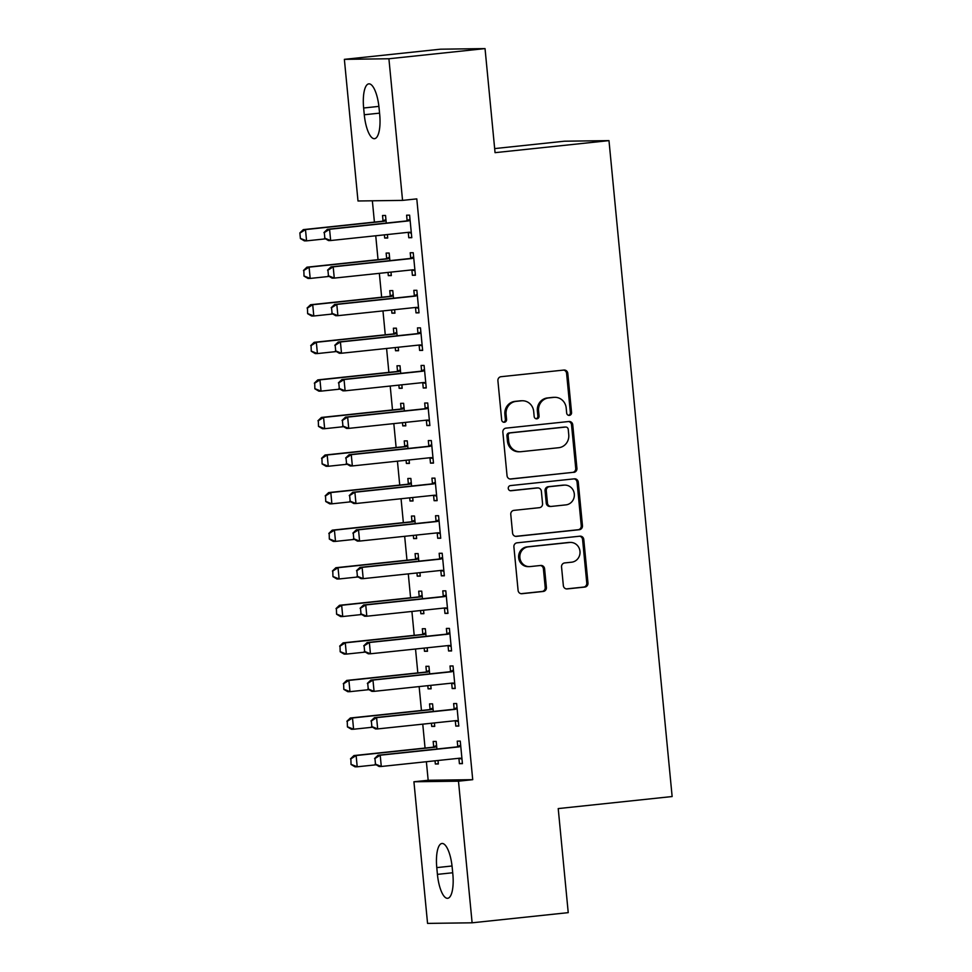 <?xml version="1.0" encoding="UTF-8"?>
<svg xmlns="http://www.w3.org/2000/svg" width="972" height="972" viewBox="0 0 972 972"><rect width="100%" height="100%" fill="white"/><g stroke="black" fill="none" stroke-linecap="round" stroke-linejoin="round"><path stroke-width="1.46" d="M569.373 415.384A2.6 2.454 89.2 0 0 571.56 412.553L567.794 373.37A3.706 3.511 89.2 0 0 563.942 370.053L501.042 376.699A3.706 3.511 89.2 0 0 497.907 380.757L501.673 419.94A2.6 2.454 89.2 0 0 504.371 422.261A2.6 2.454 89.2 0 0 506.57 419.418L506.084 414.351A11.858 11.239 89.2 0 1 516.132 401.363L521.369 400.816A11.858 11.239 89.2 0 1 522.341 400.756A11.858 11.239 89.2 0 1 533.689 411.435L534.175 416.502A2.6 2.454 89.2 0 0 536.872 418.823A2.6 2.454 89.2 0 0 539.071 415.98L538.573 410.913A11.858 11.239 89.2 0 1 548.621 397.937L553.87 397.378A11.858 11.239 89.2 0 1 554.842 397.317A11.858 11.239 89.2 0 1 566.19 407.997L566.676 413.064A2.6 2.454 89.2 0 0 569.373 415.384M568.547 415.336A2.6 2.454 89.2 0 0 570.357 412.565L566.591 373.382A3.706 3.511 89.2 0 0 563.602 370.089M503.557 422.2A2.6 2.454 89.2 0 0 505.367 419.442L504.881 414.364L506.084 414.351M536.046 418.762A2.6 2.454 89.2 0 0 537.868 416.004L537.37 410.925L538.573 410.913M563.347 585.606A3.706 3.511 89.2 0 0 567.186 588.923L584.84 587.064A3.706 3.511 89.2 0 0 587.975 583.006L583.783 539.496A3.706 3.511 89.2 0 0 579.944 536.18L517.043 542.826A3.706 3.511 89.2 0 0 513.896 546.884L518.088 590.393A3.706 3.511 89.2 0 0 521.94 593.71L543.251 591.462A3.706 3.511 89.2 0 0 546.398 587.404L544.599 568.778A3.706 3.511 89.2 0 0 540.748 565.461L530.177 566.579A9.914 9.392 89.2 0 1 519.85 557.272A9.914 9.392 89.2 0 1 528.282 546.847L569.689 542.473A9.914 9.392 89.2 0 1 580.017 551.78A9.914 9.392 89.2 0 1 571.585 562.205L564.683 562.934A3.706 3.511 89.2 0 0 561.549 566.992L563.347 585.606M426.38 761.72L428.166 780.261L472.72 779.678L416.794 198.883L402.554 200.39L358 200.985L344.367 59.353L388.909 58.757L402.554 200.39M472.72 779.678L458.48 781.184L472.113 922.805L427.558 923.4L413.926 781.767L458.48 781.184M344.367 59.353L440.486 49.195L485.04 48.6L495.052 152.665L608.982 140.624L672.138 796.542L558.22 808.583L568.231 912.647L472.113 922.805M485.04 48.6L388.909 58.757M573.796 472.38A3.706 3.511 89.2 0 0 576.931 468.322L572.751 424.813A3.706 3.511 89.2 0 0 568.899 421.496L505.999 428.142A3.706 3.511 89.2 0 0 502.852 432.2L507.044 475.709A3.706 3.511 89.2 0 0 510.895 479.026L572.593 472.392A3.706 3.511 89.2 0 0 575.728 468.334L571.536 424.825A3.706 3.511 89.2 0 0 568.547 421.532M578.267 482.148L582.459 525.658A3.706 3.511 89.2 0 1 579.312 529.716L516.411 536.374A3.706 3.511 89.2 0 1 512.572 533.057L510.774 514.431A3.706 3.511 89.2 0 1 513.909 510.373L539.424 507.676A3.706 3.511 89.2 0 0 542.558 503.618L541.368 491.261A3.706 3.511 89.2 0 0 537.528 487.944L510.968 490.751A2.6 2.454 89.2 0 1 508.259 488.321A2.6 2.454 89.2 0 1 510.47 485.587L574.416 478.832A3.706 3.511 89.2 0 1 578.267 482.148L577.064 482.173L581.256 525.682L582.459 525.658M608.982 140.624L564.428 141.207L494.663 148.582M455.297 720.811L455.807 726.108L458.808 726.072L456.646 703.534L453.632 703.57L454.155 708.953M433.293 711.455L432.564 703.85L429.551 703.886L430.074 709.268M431.41 723.229L431.726 726.424L434.703 726.108M434.399 722.925L434.727 726.388L431.726 726.424M448.056 645.675L448.566 650.973L451.579 650.936L449.404 628.398L446.403 628.434L446.913 633.817M426.052 636.32L425.323 628.714L422.31 628.75L422.832 634.133M424.181 648.105L424.485 651.289L427.473 650.973M427.158 647.789L427.498 651.252L424.485 651.289M440.826 570.54L441.337 575.837L444.35 575.801L442.175 553.262L439.162 553.299L439.684 558.681M418.823 561.184L418.094 553.578L415.08 553.615L415.603 558.997M416.939 572.97L417.255 576.165L420.232 575.849M419.928 572.654L420.256 576.117L417.255 576.165M433.585 495.404L434.095 500.702L437.108 500.665L434.934 478.127L431.933 478.163L432.443 483.546M411.593 486.049L410.852 478.443L407.851 478.479L408.362 483.862M409.71 497.834L410.014 501.03L413.003 500.714M412.687 497.518L413.027 500.981L410.014 501.03M426.356 420.269L426.866 425.566L429.879 425.529L427.704 402.991L424.691 403.028L425.214 408.41M404.352 410.913L403.623 403.307L400.61 403.356L401.132 408.726M402.469 422.699L402.785 425.894L405.761 425.578M405.458 422.383L405.798 425.845L402.785 425.894M419.114 345.133L419.625 350.43L422.638 350.394L420.475 327.856L417.462 327.892L417.972 333.275M397.123 335.777L396.382 328.172L393.381 328.22L393.891 333.59M395.24 347.563L395.543 350.758L398.532 350.442M398.228 347.247L398.556 350.71L395.543 350.758M411.885 269.997L412.395 275.307L415.409 275.258L413.234 252.72L410.22 252.756L410.743 258.139M389.881 260.642L389.152 253.036L386.139 253.085L386.662 258.455M388.01 272.427L388.314 275.623L391.291 275.307M390.987 272.111L391.327 275.586L388.314 275.623M372.361 200.791L374.414 222.102M375.739 235.771L378.035 259.67M379.347 273.339L381.656 297.238M382.968 310.906L385.264 334.805M386.589 348.474L388.885 372.373M390.209 386.042L392.506 409.941M393.818 423.61L396.126 447.509M397.439 461.178L399.735 485.077M401.059 498.745L403.356 522.644M404.668 536.313L406.976 560.212M408.289 573.881L410.597 597.78M411.909 611.449L414.206 635.348M415.53 649.017L417.826 672.903M419.139 686.584L421.447 710.471M422.759 724.152L425.056 748.039M386.273 223.074L385.532 215.468L382.531 215.517L383.041 220.887M384.39 234.86L384.693 238.055L387.682 237.739M387.366 234.544L387.707 238.019L384.693 238.055M408.264 232.43L408.775 237.739L411.788 237.69L409.613 215.152L406.612 215.189L407.122 220.571M393.502 298.21L392.773 290.604L389.76 290.652L390.282 296.023M391.619 309.995L391.935 313.191L394.911 312.875M394.608 309.679L394.936 313.154L391.935 313.191M415.506 307.565L416.016 312.875L419.017 312.826L416.854 290.288L413.841 290.324L414.364 295.707M400.731 373.345L400.002 365.739L396.989 365.788L397.512 371.158M398.86 385.131L399.164 388.326L402.153 388.01M401.837 384.815L402.177 388.278L399.164 388.326M422.735 382.701L423.245 387.998L426.258 387.962L424.084 365.423L421.083 365.46L421.593 370.842M407.973 448.481L407.244 440.875L404.231 440.911L404.741 446.294M406.089 460.266L406.393 463.462L409.382 463.146M409.078 459.95L409.406 463.413L406.393 463.462M429.976 457.836L430.487 463.134L433.488 463.097L431.325 440.559L428.312 440.595L428.834 445.978M415.202 523.616L414.473 516.01L411.46 516.047L411.982 521.429M413.331 535.402L413.635 538.597L416.623 538.281M416.308 535.086L416.648 538.549L413.635 538.597M437.206 532.972L437.716 538.269L440.729 538.233L438.554 515.695L435.541 515.731L436.063 521.114M422.443 598.752L421.714 591.146L418.701 591.183L419.211 596.565M420.56 610.538L420.864 613.721L423.853 613.417M423.549 610.222L423.877 613.684L420.864 613.721M444.435 608.108L444.957 613.405L447.958 613.368L445.796 590.83L442.782 590.867L443.293 596.249M429.673 673.888L428.944 666.282L425.93 666.318L426.453 671.701M427.802 685.673L428.105 688.856L431.082 688.541M430.778 685.357L431.118 688.82L428.105 688.856M451.676 683.243L452.187 688.541L455.2 688.504L453.025 665.966L450.012 666.002L450.534 671.385M436.914 749.023L436.173 741.417L433.172 741.454L433.682 746.836M435.031 760.797L435.335 763.992L438.323 763.676M438.02 760.481L438.348 763.956L435.335 763.992M458.906 758.379L459.416 763.676L462.429 763.64L460.266 741.101L457.253 741.138L457.763 746.52M452.843 874.168A24.166 7.679 84 0 1 447.679 898.298A24.166 7.679 84 0 1 437.424 874.375L436.78 867.607A24.166 7.679 84 0 1 441.944 843.477A24.166 7.679 84 0 1 452.187 867.401L452.843 874.168M428.166 780.261L413.926 781.767M363.637 108.001A24.166 7.679 84 0 1 368.801 83.859A24.166 7.679 84 0 1 379.044 107.795L379.7 114.55A24.166 7.679 84 0 1 374.536 138.68A24.166 7.679 84 0 1 364.281 114.757L363.637 108.001L378.898 106.385M408.775 237.739L411.764 237.423M412.395 275.307L415.384 274.991M416.016 312.875L418.993 312.559M419.625 350.43L422.613 350.127M423.245 387.998L426.234 387.682M426.866 425.566L429.843 425.25M430.487 463.134L433.463 462.818M434.095 500.702L437.084 500.386M437.716 538.269L440.705 537.953M441.337 575.837L444.313 575.521M444.957 613.405L447.934 613.089M448.566 650.973L451.555 650.657M452.187 688.541L455.175 688.225M455.807 726.108L458.784 725.792M459.416 763.676L462.405 763.36M554.842 397.317L553.639 397.341A11.858 11.239 89.2 0 0 552.667 397.39L553.87 397.378M537.37 410.925A11.858 11.239 89.2 0 1 547.418 397.949L552.667 397.39M522.341 400.756L521.138 400.768A11.858 11.239 89.2 0 0 520.166 400.829L521.369 400.816M504.881 414.364A11.858 11.239 89.2 0 1 514.917 401.387L520.166 400.829M510.033 479.014L572.593 472.392M568.243 429.381A2.6 2.454 89.2 0 0 565.546 427.06L510.336 432.892A2.6 2.454 89.2 0 0 508.137 435.735L508.66 441.081A11.858 11.239 89.2 0 0 519.996 451.761A11.858 11.239 89.2 0 0 520.968 451.701L558.718 447.715A11.858 11.239 89.2 0 0 568.754 434.727L568.243 429.381M564.768 427.073A2.6 2.454 89.2 0 0 564.343 427.073L565.546 427.06M519.996 451.761L518.793 451.773A11.858 11.239 89.2 0 1 507.445 441.106L506.934 435.748A2.6 2.454 89.2 0 1 509.134 432.917L564.343 427.073M515.561 536.35L578.109 529.74A3.706 3.511 89.2 0 0 581.256 525.682M537.832 487.932L536.629 487.944A3.706 3.511 89.2 0 0 536.325 487.968L510.251 490.714M565.898 504.881A9.914 9.392 89.2 0 0 564.817 485.101A9.914 9.392 89.2 0 0 563.991 485.15L549.411 486.693A3.706 3.511 89.2 0 0 546.264 490.751L547.455 503.107A3.706 3.511 89.2 0 0 551.306 506.424L565.898 504.881M564.817 485.101L563.614 485.113A9.914 9.392 89.2 0 0 562.788 485.162L563.991 485.15M551.003 506.436L549.8 506.448A3.706 3.511 89.2 0 1 546.252 503.119L545.061 490.763A3.706 3.511 89.2 0 1 548.196 486.705L562.788 485.162M577.064 482.173A3.706 3.511 89.2 0 0 574.075 478.868M570.503 542.425L569.3 542.437A9.914 9.392 89.2 0 0 568.486 542.485L569.689 542.473M529.363 566.627L528.161 566.64A9.914 9.392 89.2 0 1 527.079 546.859L568.486 542.485M521.077 593.685L542.048 591.474A3.706 3.511 89.2 0 0 545.195 587.416L543.397 568.79A3.706 3.511 89.2 0 0 540.408 565.497M566.336 588.911L583.637 587.076A3.706 3.511 89.2 0 0 586.772 583.018L582.58 539.509A3.706 3.511 89.2 0 0 579.591 536.216M385.933 219.575L382.701 221.045A3.779 3.584 -90.8 0 1 381.644 221.337L303.313 229.623L305.487 229.586L306.569 240.862L325.559 238.857M300.761 238.541L306.569 240.862L304.406 240.886L300.409 238.553L299.862 232.916L300.409 238.553M386.018 220.498L384.863 221.021A3.779 3.584 -90.8 0 1 383.806 221.312L305.487 229.586L300.226 232.903M299.862 232.916L303.313 229.623M324.308 232.587L324.855 238.225L324.308 232.587L329.569 229.27L327.394 229.295L405.725 221.021A3.779 3.584 89.2 0 0 406.782 220.729L410.014 219.259M411.302 232.6L410.075 232.32A3.779 3.584 89.2 0 0 408.969 232.259L330.65 240.534L329.569 229.27L407.888 220.984A3.779 3.584 89.2 0 0 408.945 220.705L410.099 220.17M324.855 238.225L330.65 240.534L328.487 240.57L324.49 238.225M411.35 233.122L407.973 232.369M327.394 229.295L323.943 232.587M389.553 257.143L386.321 258.613A3.779 3.584 -90.8 0 1 385.252 258.904L306.933 267.179L309.096 267.154L310.19 278.429L329.168 276.425M304.382 276.109L310.19 278.429L308.015 278.454L304.017 276.109L303.835 270.471L304.017 276.109M389.638 258.066L388.484 258.588A3.779 3.584 -90.8 0 1 387.427 258.88L309.096 267.154L303.835 270.471M303.483 270.483L306.933 267.179M393.162 294.71L389.93 296.181A3.779 3.584 -90.8 0 1 388.873 296.472L310.554 304.746L312.717 304.722L313.798 315.997L332.788 313.992M308.002 313.677L313.798 315.997L311.635 316.022L307.638 313.677L307.456 308.039L307.638 313.677M393.259 295.634L392.105 296.156A3.779 3.584 -90.8 0 1 391.036 296.448L312.717 304.722L307.456 308.039M307.091 308.051L310.554 304.746M327.928 270.155L328.463 275.793L327.928 270.155L333.189 266.838L331.015 266.863L409.334 258.588A3.779 3.584 89.2 0 0 410.403 258.297L413.635 256.827M414.91 270.167L413.683 269.888A3.779 3.584 89.2 0 0 412.59 269.827L334.271 278.101L333.189 266.838L411.508 258.552A3.779 3.584 89.2 0 0 412.565 258.273L413.72 257.738M328.463 275.793L334.271 278.101L332.096 278.138L328.111 275.793M414.971 270.69L411.581 269.937M331.015 266.863L327.564 270.155M331.537 307.723L332.084 313.361L331.537 307.723L336.798 304.406L334.635 304.43L412.954 296.156A3.779 3.584 89.2 0 0 414.011 295.865L417.243 294.395M418.531 307.735L417.304 307.456A3.779 3.584 89.2 0 0 416.21 307.395L337.892 315.669L336.798 304.406L415.117 296.12A3.779 3.584 89.2 0 0 416.186 295.828L417.34 295.306M332.084 313.361L337.892 315.669L335.717 315.706L331.719 313.361M418.58 308.258L415.202 307.504M334.635 304.43L331.185 307.723M396.783 332.278L393.551 333.748A3.779 3.584 -90.8 0 1 392.494 334.04L314.163 342.314L316.337 342.29L317.419 353.565L336.409 351.548M311.623 351.244L317.419 353.565L315.256 353.589L311.259 351.244L311.076 345.607L311.259 351.244M396.868 333.202L395.713 333.724A3.779 3.584 -90.8 0 1 394.656 334.016L316.337 342.29L311.076 345.607M310.712 345.619L314.163 342.314M400.403 369.846L397.171 371.316A3.779 3.584 -90.8 0 1 396.102 371.608L317.783 379.882L319.958 379.858L321.039 391.133L340.018 389.116M315.232 388.812L321.039 391.133L318.865 391.157L314.879 388.812L314.697 383.175L314.879 388.812M400.488 370.757L399.334 371.292A3.779 3.584 -90.8 0 1 398.277 371.583L319.958 379.858L314.697 383.175M314.333 383.187L317.783 379.882M335.158 345.291L335.705 350.928L335.158 345.291L340.419 341.974L338.256 341.998L416.575 333.724A3.779 3.584 89.2 0 0 417.632 333.432L420.864 331.962M422.152 345.303L420.925 345.024A3.779 3.584 89.2 0 0 419.831 344.963L341.5 353.237L340.419 341.974L418.738 333.688A3.779 3.584 89.2 0 0 419.807 333.396L420.949 332.874M335.705 350.928L341.5 353.237L339.337 353.273L335.34 350.928M422.2 345.825L418.823 345.072M338.256 341.998L334.793 345.291M338.778 382.859L339.313 388.496L338.778 382.859L344.039 379.542L341.865 379.566L420.196 371.292A3.779 3.584 89.2 0 0 421.253 371L424.485 369.53M425.772 382.871L424.533 382.591A3.779 3.584 89.2 0 0 423.44 382.531L345.121 390.805L344.039 379.542L422.358 371.255A3.779 3.584 89.2 0 0 423.415 370.964L424.57 370.441M339.313 388.496L345.121 390.805L342.958 390.841L338.961 388.496M425.821 383.393L422.443 382.64M341.865 379.566L338.414 382.859M404.012 407.414L400.792 408.884A3.779 3.584 -90.8 0 1 399.723 409.176L321.404 417.45L323.567 417.425L324.66 428.701L343.638 426.684M318.852 426.38L324.66 428.701L322.485 428.725L318.488 426.38L318.306 420.742L318.488 426.38M404.109 408.325L402.955 408.86A3.779 3.584 -90.8 0 1 401.898 409.151L323.567 417.425L318.306 420.742M317.953 420.755L321.404 417.45M342.399 420.426L342.934 426.064L342.399 420.426L347.648 417.11L345.485 417.134L423.804 408.86A3.779 3.584 89.2 0 0 424.873 408.568L428.105 407.086M429.381 420.439L428.154 420.159A3.779 3.584 89.2 0 0 427.06 420.098L348.741 428.373L347.648 417.11L425.979 408.823A3.779 3.584 89.2 0 0 427.036 408.532L428.19 408.009M342.934 426.064L348.741 428.373L346.567 428.409L342.569 426.064M429.43 420.961L426.052 420.208M345.485 417.134L342.035 420.426M407.633 444.982L404.401 446.452A3.779 3.584 -90.8 0 1 403.344 446.743L325.025 455.018L327.187 454.993L328.269 466.268L347.259 464.252M322.473 463.948L328.269 466.268L326.106 466.293L322.109 463.948L321.926 458.31L322.109 463.948M407.718 445.893L406.575 446.427A3.779 3.584 -90.8 0 1 405.506 446.719L327.187 454.993L321.926 458.31M321.562 458.31L325.025 455.018M346.008 457.994L346.554 463.632L346.008 457.994L351.269 454.677L349.106 454.702L427.425 446.427A3.779 3.584 89.2 0 0 428.482 446.136L431.714 444.654M433.002 458.006L431.775 457.727A3.779 3.584 89.2 0 0 430.681 457.666L352.35 465.94L351.269 454.677L429.588 446.391A3.779 3.584 89.2 0 0 430.657 446.099L431.811 445.577M346.554 463.632L352.35 465.94L350.187 465.977L346.19 463.632M433.05 458.529L429.673 457.776M349.106 454.702L345.643 457.994M411.253 482.549L408.021 484.02A3.779 3.584 -90.8 0 1 406.964 484.311L328.633 492.585L330.808 492.561L331.889 503.824L350.88 501.819M326.082 501.516L331.889 503.824L329.727 503.861L325.729 501.516L325.547 495.878L325.729 501.516M411.338 483.461L410.184 483.995A3.779 3.584 -90.8 0 1 409.127 484.287L330.808 492.561L325.547 495.878M325.183 495.878L328.633 492.585M349.628 495.562L350.175 501.2L349.628 495.562L354.889 492.245L352.715 492.269L431.046 483.995A3.779 3.584 89.2 0 0 432.103 483.704L435.335 482.221M436.622 495.562L435.395 495.295A3.779 3.584 89.2 0 0 434.29 495.234L355.971 503.508L354.889 492.245L433.208 483.959A3.779 3.584 89.2 0 0 434.265 483.667L435.42 483.145M350.175 501.2L355.971 503.508L353.808 503.545L349.811 501.2M436.671 496.085L433.293 495.343M352.715 492.269L349.264 495.562M414.874 520.117L411.642 521.587A3.779 3.584 -90.8 0 1 410.573 521.879L332.254 530.153L334.417 530.129L335.51 541.392L354.488 539.387M329.702 539.083L335.51 541.392L333.335 541.428L329.338 539.083L329.168 533.446L329.338 539.083M414.959 521.028L413.805 521.563A3.779 3.584 -90.8 0 1 412.748 521.843L334.417 530.129L329.168 533.446M328.803 533.446L332.254 530.153M353.249 533.13L353.784 538.767L353.249 533.13L358.51 529.813L356.335 529.837L434.654 521.563A3.779 3.584 89.2 0 0 435.723 521.271L438.955 519.789M440.231 533.13L439.004 532.863A3.779 3.584 89.2 0 0 437.91 532.802L359.591 541.076L358.51 529.813L436.829 521.527A3.779 3.584 89.2 0 0 437.886 521.235L439.04 520.713M353.784 538.767L359.591 541.076L357.429 541.112L353.431 538.767M440.292 533.652L436.902 532.911M356.335 529.837L352.885 533.13M418.482 557.685L415.251 559.155A3.779 3.584 -90.8 0 1 414.193 559.447L335.875 567.721L338.037 567.697L339.119 578.96L358.109 576.955M333.323 576.651L339.119 578.96L336.956 578.996L332.959 576.651L332.776 571.014L332.959 576.651M418.58 558.596L417.425 559.131A3.779 3.584 -90.8 0 1 416.356 559.41L338.037 567.697L332.776 571.014M332.424 571.014L335.875 567.721M356.858 570.698L357.404 576.323L356.858 570.698L362.119 567.381L359.956 567.405L438.275 559.131A3.779 3.584 89.2 0 0 439.344 558.839L442.564 557.357M443.852 570.698L442.625 570.43A3.779 3.584 89.2 0 0 441.531 570.37L363.212 578.644L362.119 567.381L440.45 559.094A3.779 3.584 89.2 0 0 441.507 558.803L442.661 558.28M357.404 576.323L363.212 578.644L361.037 578.668L357.04 576.335M443.9 571.22L440.523 570.467M359.956 567.405L356.505 570.698M422.103 595.253L418.871 596.723A3.779 3.584 -90.8 0 1 417.814 597.015L339.495 605.289L341.658 605.264L342.739 616.527L361.73 614.523M336.944 614.219L342.739 616.527L340.577 616.564L336.579 614.219L336.397 608.581L336.579 614.219M422.188 596.164L421.046 596.687A3.779 3.584 -90.8 0 1 419.977 596.978L341.658 605.264L336.397 608.581M336.033 608.581L339.495 605.289M360.478 608.265L361.025 613.891L360.478 608.265L365.739 604.936L363.577 604.973L441.896 596.687A3.779 3.584 89.2 0 0 442.953 596.407L446.184 594.925M447.472 608.265L446.245 607.998A3.779 3.584 89.2 0 0 445.152 607.937L366.821 616.212L365.739 604.936L444.058 596.662A3.779 3.584 89.2 0 0 445.127 596.371L446.27 595.848M361.025 613.891L366.821 616.212L364.658 616.236L360.661 613.903M447.521 608.788L444.143 608.035M363.577 604.973L360.114 608.265M425.724 632.821L422.492 634.291A3.779 3.584 -90.8 0 1 421.423 634.582L343.104 642.857L345.279 642.832L346.36 654.095L365.338 652.091M340.552 651.787L346.36 654.095L344.197 654.132L340.2 651.787L340.018 646.149L340.2 651.787M425.809 633.732L424.655 634.254A3.779 3.584 -90.8 0 1 423.598 634.546L345.279 642.832L340.018 646.149M339.653 646.149L343.104 642.857M364.099 645.833L364.634 651.459L364.099 645.833L369.36 642.504L367.185 642.541L445.516 634.254A3.779 3.584 89.2 0 0 446.573 633.975L449.805 632.493M451.093 645.833L449.854 645.566A3.779 3.584 89.2 0 0 448.76 645.505L370.441 653.779L369.36 642.504L447.679 634.23A3.779 3.584 89.2 0 0 448.736 633.938L449.89 633.416M364.634 651.459L370.441 653.779L368.279 653.804L364.281 651.471M451.142 646.356L447.764 645.602M367.185 642.541L363.735 645.833M429.332 670.388L426.113 671.859A3.779 3.584 -90.8 0 1 425.043 672.15L346.725 680.424L348.887 680.4L349.981 691.663L368.959 689.658M344.173 689.355L349.981 691.663L347.806 691.699L343.809 689.355L343.626 683.717L343.809 689.355M429.43 671.3L428.275 671.822A3.779 3.584 -90.8 0 1 427.218 672.114L348.887 680.4L343.626 683.717M343.274 683.717L346.725 680.424M367.72 683.401L368.254 689.027L367.72 683.401L372.969 680.072L370.806 680.108L449.125 671.822A3.779 3.584 89.2 0 0 450.194 671.531L453.426 670.06M454.702 683.401L453.474 683.134A3.779 3.584 89.2 0 0 452.381 683.073L374.062 691.347L372.969 680.072L451.3 671.798A3.779 3.584 89.2 0 0 452.357 671.506L453.511 670.984M368.254 689.027L374.062 691.347L371.887 691.371L367.89 689.039M454.75 683.923L451.373 683.17M370.806 680.108L367.355 683.401M432.953 707.944L429.721 709.426A3.779 3.584 -90.8 0 1 428.664 709.718L350.345 717.992L352.508 717.968L353.589 729.231L372.58 727.226M347.794 726.922L353.589 729.231L351.427 729.267L347.429 726.922L347.247 721.285L347.429 726.922M433.038 708.867L431.896 709.39A3.779 3.584 -90.8 0 1 430.827 709.682L352.508 717.968L347.247 721.285M346.883 721.285L350.345 717.992M371.328 720.969L371.875 726.594L371.328 720.969L376.589 717.64L374.427 717.676L452.745 709.39A3.779 3.584 89.2 0 0 453.803 709.098L457.034 707.628M458.322 720.969L457.095 720.702A3.779 3.584 89.2 0 0 456.002 720.641L377.683 728.915L376.589 717.64L454.908 709.366A3.779 3.584 89.2 0 0 455.977 709.074L457.132 708.552M371.875 726.594L377.683 728.915L375.508 728.939L371.511 726.606M458.371 721.491L454.993 720.738M374.427 717.676L370.976 720.969M436.574 745.512L433.342 746.994A3.779 3.584 -90.8 0 1 432.285 747.286L353.954 755.56L356.129 755.536L357.21 766.799L376.2 764.794M351.414 764.49L357.21 766.799L355.047 766.835L351.05 764.49L350.868 758.853L351.05 764.49M436.659 746.435L435.505 746.958A3.779 3.584 -90.8 0 1 434.448 747.249L356.129 755.536L350.868 758.853M350.503 758.853L353.954 755.56M374.949 758.524L375.496 764.162L374.949 758.524L380.21 755.208L378.047 755.244L456.366 746.958A3.779 3.584 89.2 0 0 457.423 746.666L460.655 745.196M461.943 758.537L460.716 758.269A3.779 3.584 89.2 0 0 459.61 758.209L381.291 766.483L380.21 755.208L458.529 746.933A3.779 3.584 89.2 0 0 459.598 746.642L460.74 746.119M375.496 764.162L381.291 766.483L379.129 766.507L375.131 764.174M461.992 759.059L458.614 758.306M378.047 755.244L374.585 758.537M570.357 412.565L571.56 412.553M505.367 419.442L506.57 419.418M537.868 416.004L539.071 415.98M547.418 397.949L548.621 397.937M514.917 401.387L516.132 401.363M566.591 373.382L567.794 373.37M510.288 479.038L510.895 479.026M571.536 424.825L572.751 424.813M575.728 468.334L576.931 468.322M509.134 432.917L510.336 432.892M506.934 435.748L508.137 435.735M507.445 441.106L508.66 441.081M578.109 529.74L579.312 529.716M515.804 536.374L516.411 536.374M536.325 487.968L537.528 487.944M548.196 486.705L549.411 486.693M545.061 490.763L546.264 490.751M546.252 503.119L547.455 503.107M527.079 546.859L528.282 546.847M543.397 568.79L544.599 568.778M545.195 587.416L546.398 587.404M542.048 591.474L543.251 591.462M521.32 593.722L521.94 593.71M582.58 539.509L583.783 539.496M586.772 583.018L587.975 583.006M583.637 587.076L584.84 587.064M566.579 588.935L567.186 588.923M364.281 114.757L379.566 113.141M437.424 874.375L452.709 872.759M436.78 867.607L452.041 865.991M381.644 221.337L383.806 221.312M382.701 221.045L384.863 221.021M408.945 220.705L406.782 220.729M407.888 220.984L405.725 221.021M410.075 232.32L408.143 232.344M385.252 258.904L387.427 258.88M386.321 258.613L388.484 258.588M388.873 296.472L391.036 296.448M389.93 296.181L392.105 296.156M412.565 258.273L410.403 258.297M411.508 258.552L409.334 258.588M413.683 269.888L411.751 269.912M416.186 295.828L414.011 295.865M415.117 296.12L412.954 296.156M417.304 307.456L415.372 307.48M392.494 334.04L394.656 334.016M393.551 333.748L395.713 333.724M396.102 371.608L398.277 371.583M397.171 371.316L399.334 371.292M419.807 333.396L417.632 333.432M418.738 333.688L416.575 333.724M420.925 345.024L418.993 345.048M423.415 370.964L421.253 371M422.358 371.255L420.196 371.292M424.533 382.591L422.613 382.616M399.723 409.176L401.898 409.151M400.792 408.884L402.955 408.86M427.036 408.532L424.873 408.568M425.979 408.823L423.804 408.86M428.154 420.159L426.222 420.183M403.344 446.743L405.506 446.719M404.401 446.452L406.575 446.427M430.657 446.099L428.482 446.136M429.588 446.391L427.425 446.427M431.775 457.727L429.843 457.751M406.964 484.311L409.127 484.287M408.021 484.02L410.184 483.995M434.265 483.667L432.103 483.704M433.208 483.959L431.046 483.995M435.395 495.295L433.463 495.319M410.573 521.879L412.748 521.843M411.642 521.587L413.805 521.563M437.886 521.235L435.723 521.271M436.829 521.527L434.654 521.563M439.004 532.863L437.072 532.887M414.193 559.447L416.356 559.41M415.251 559.155L417.425 559.131M441.507 558.803L439.344 558.839M440.45 559.094L438.275 559.131M442.625 570.43L440.693 570.455M417.814 597.015L419.977 596.978M418.871 596.723L421.046 596.687M445.127 596.371L442.953 596.407M444.058 596.662L441.896 596.687M446.245 607.998L444.313 608.022M421.423 634.582L423.598 634.546M422.492 634.291L424.655 634.254M448.736 633.938L446.573 633.975M447.679 634.23L445.516 634.254M449.854 645.566L447.934 645.59M425.043 672.15L427.218 672.114M426.113 671.859L428.275 671.822M452.357 671.506L450.194 671.531M451.3 671.798L449.125 671.822M453.474 683.134L451.543 683.158M428.664 709.718L430.827 709.682M429.721 709.426L431.896 709.39M455.977 709.074L453.803 709.098M454.908 709.366L452.745 709.39M457.095 720.702L455.163 720.726M432.285 747.286L434.448 747.249M433.342 746.994L435.505 746.958M459.598 746.642L457.423 746.666M458.529 746.933L456.366 746.958M460.716 758.269L458.784 758.294M564.562 427.06L565.765 427.048"/></g></svg>
